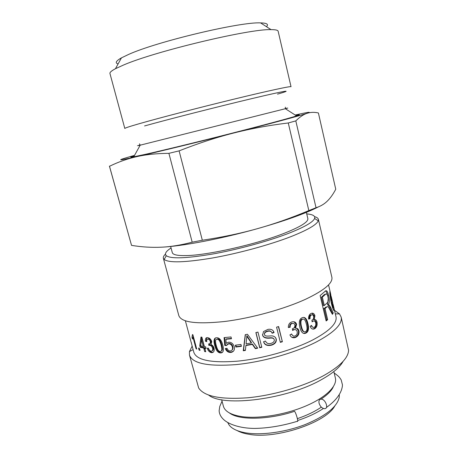 <?xml version="1.0" encoding="UTF-8"?>
<svg xmlns="http://www.w3.org/2000/svg" width="458" height="458" viewBox="0 0 458 458"><rect width="100%" height="100%" fill="white"/><g stroke="black" fill="none" stroke-linecap="round" stroke-linejoin="round"><path stroke-width="0.69" d="M221.678 399.737L223.389 406.2C224.872 411.49 231.09 414.971 242.042 416.648C258.816 419.001 285.277 414.696 305.572 406.091C325.913 397.492 337.391 386.014 335.388 378.068L333.842 371.564M297.397 418.646C306.912 415.372 314.892 411.536 321.333 407.128M297.706 420.513C307.816 417.118 316.381 413.11 323.4 408.484M227.781 422.602L229.08 424.967C231.971 428.86 237.708 431.516 246.301 432.947C261.942 435.438 285.901 432.089 305.475 424.446C325.947 415.864 337.202 406.813 339.241 397.298L339.269 394.601M237.233 430.612C240.244 432.295 244.154 433.52 248.952 434.293C275.796 439.462 325.827 422.711 334.724 406.12M204.131 347.885L205.293 349.986M208.676 395.117C223.584 407.414 287.91 399.204 321.94 379.367C332.897 373.184 339.956 367.173 343.122 361.345M341.147 317.045L348.584 350.313C348.269 357.864 340.174 366.177 324.304 375.257C304.352 386.294 273.541 395.403 247.578 397.796C220.487 399.674 204.182 396.399 198.646 387.972L189.48 355.139C192.457 363.44 207.795 366.618 235.481 364.66C262.125 362.169 295.135 352.86 316.318 341.983C334.311 332.371 342.59 324.058 341.147 317.045L339.51 313.885L334.506 310.352M192.171 346.105L189.429 351.584L189.48 355.139M185.387 320.84L193.86 352.408C196.665 360.143 211.012 363.08 236.895 361.219C261.776 358.872 292.582 350.221 312.488 340.082C329.491 331.082 337.323 323.291 335.995 316.707L333.647 306.677L334.203 310.123C333.853 311.451 332.926 309.265 331.426 303.568C330.172 297.528 329.657 293.538 329.875 291.591L329.875 291.586C329.897 290.973 330.023 291.179 330.258 292.193L330.79 294.597M331.489 311.371L330.71 310.936M324.121 308.618L323.171 308.406M314.251 319.524L314.262 319.57C315.654 319.421 316.57 320.279 317.01 322.146C317.531 325.157 316.759 327.35 314.698 328.724L314.509 328.821C312.568 329.588 311.131 328.77 310.192 326.359L311.514 325.398C312.247 327.172 313.152 327.796 314.24 327.27L314.337 327.218C315.608 326.325 316.072 324.899 315.722 322.942C315.247 321.241 314.365 320.64 313.072 321.144L312.121 321.86L311.892 320.171C313.22 319.741 313.804 318.493 313.65 316.421C313.18 314.984 312.43 314.509 311.406 314.995L311.383 315.012C310.295 315.619 309.86 316.862 310.072 318.728L308.606 319.094C308.469 316.26 309.265 314.4 310.988 313.507L311.022 313.49C312.94 312.722 314.24 313.478 314.915 315.757L314.251 319.524L313.478 319.478L314.262 319.57M247.463 334.271L257.705 348.189L255.369 348.664L252.352 344.416L245.889 345.572L245.379 350.439L243.255 350.759L245.248 334.672L247.463 334.271M240.954 344.456L241.429 346.317L235.859 347.05L235.378 345.195L240.954 344.456M225.886 339.298L226.189 343.357L228.565 342.212C231.238 342.109 233.133 343.58 234.244 346.626C234.88 349.78 233.838 351.71 231.124 352.414L230.792 352.448C228.29 352.608 226.464 351.315 225.313 348.572L227.013 348.315C227.838 350.175 228.966 351.046 230.397 350.931L230.569 350.914C232.24 350.485 232.853 349.185 232.401 347.004C231.702 344.84 230.408 343.798 228.531 343.884L226.401 345.515L224.775 345.418L224.088 337.615L231.032 336.956L231.496 338.748L225.886 339.298L226.372 338.897L231.41 338.41M205.642 346.798L206.083 348.452L204.835 348.263L205.756 351.733L204.652 351.538L203.73 348.08L200.198 347.29L199.757 345.658L200.982 337.031L201.886 337.168L204.4 346.614L205.642 346.798M199.505 348.395L200.043 350.404L199.07 350.078L198.537 348.074L199.505 348.395M192.898 334.758L196.734 349.093L196.064 348.75L193.087 337.626L192.446 339.035L191.994 337.351L192.463 334.558L192.898 334.758M191.541 343.775L191.358 342.658M330.796 307.673L333.224 312.929L332.428 314.354L328.455 307.169C327.836 306.408 327.241 306.379 326.668 307.089L325.025 308.555L327.659 319.701L326.148 320.978L320.131 295.553L324.682 291.689C326.314 289.622 327.63 290.927 328.632 295.616C329.605 299.418 329.554 302.44 328.483 304.69L328.5 304.759C329.17 304.913 329.932 305.887 330.796 307.673L329.829 307.805L332.245 313.083L333.224 312.929M331.621 298.238L332.084 300.007L331.93 303.213C332.926 306.969 333.493 308.434 333.63 307.599L332.084 300.007M333.109 304.461L333.647 306.677M210.983 344.519L210.989 344.559C212.523 345.172 213.548 346.408 214.058 348.263C214.55 351.057 213.766 352.528 211.71 352.671L211.55 352.66C209.587 352.351 208.138 350.874 207.199 348.229L208.361 348.109C209.111 350.067 210.045 351.091 211.155 351.177L211.241 351.177C212.489 351.051 212.936 350.078 212.586 348.246C212.025 346.483 211.064 345.492 209.69 345.28L208.825 345.401L208.728 343.838C209.941 344.101 210.468 343.328 210.319 341.513C209.787 340.008 208.997 339.212 207.943 339.12L207.915 339.12C206.879 339.103 206.495 339.95 206.776 341.651L205.459 341.21C205.173 338.731 205.848 337.535 207.491 337.62L207.514 337.626C209.518 337.924 210.92 339.252 211.728 341.605L210.983 344.519M214.705 345.366C213.399 340.334 214.029 337.792 216.605 337.729L216.645 337.729C219.393 337.643 221.454 340.134 222.817 345.206C224.036 350.193 223.378 352.763 220.836 352.923L220.63 352.935C217.979 352.929 216.004 350.404 214.705 345.366L215.369 344.954C214.401 341.279 214.47 338.943 215.575 337.935M257.969 332.09L261.81 347.296L259.703 347.759L255.862 332.565L257.969 332.09M274.067 332.531L272.132 333.258C271.577 331.615 270.369 330.922 268.508 331.18L267.609 331.363C265.766 331.855 264.718 332.68 264.478 333.842L264.535 334.569C264.627 335.783 266.087 336.275 268.92 336.04L269.865 336C273.14 335.502 275.252 336.504 276.208 339.006C276.706 341.897 275.161 343.952 271.571 345.166C267.157 346.099 264.495 344.948 263.579 341.714L265.514 341.067C266.516 343.357 268.359 344.13 271.033 343.374C273.466 342.641 274.542 341.428 274.268 339.727C274.016 338.491 272.802 337.935 270.626 338.061C265.966 338.617 263.287 337.66 262.594 335.199L263.522 331.558L267.919 329.382C271.119 328.838 273.168 329.892 274.067 332.531L273.855 332.256L272.018 332.949M278.613 326.543L282.38 341.742L280.348 342.372L276.575 327.167L278.613 326.543M295.49 328.186L295.496 328.226C297.334 328.123 298.484 329.021 298.948 330.922C299.406 333.979 298.255 336.155 295.502 337.454L295.061 337.603C292.639 338.176 290.933 337.265 289.931 334.878L291.637 333.974C292.439 335.748 293.526 336.424 294.9 336.006L295.124 335.926C296.818 335.084 297.505 333.664 297.185 331.678C296.681 329.972 295.593 329.331 293.927 329.743L292.599 330.453L292.404 328.741C294.133 328.363 294.963 327.126 294.9 325.037C294.385 323.577 293.452 323.067 292.107 323.514L292.055 323.531C290.63 324.109 290.006 325.335 290.183 327.218L288.328 327.522C288.288 324.676 289.393 322.838 291.643 322.008L291.712 321.98C294.231 321.287 295.862 322.1 296.612 324.407L295.49 328.186L294.975 328.008L295.496 328.226M299.841 327.258C298.668 322.071 299.435 318.9 302.137 317.749L302.183 317.732C304.822 316.593 306.745 318.556 307.942 323.629C309.15 328.775 308.457 331.941 305.852 333.126L305.6 333.235C302.996 334.208 301.078 332.216 299.841 327.258M312.012 313.169L314.119 315.728L313.478 319.478M311.784 314.858L310.627 314.955C309.556 315.562 309.127 316.793 309.345 318.659L308.589 318.848M313.564 320.966L312.035 321.247M310.993 325.781L313.032 327.356M314.428 319.529L316.209 322.111C316.73 325.117 315.974 327.298 313.942 328.655L312.614 329.056M309.345 318.659L310.072 318.728M245.414 350.078L243.536 350.359L245.408 334.643M257.482 347.885L255.467 348.298L252.478 344.05L246.118 345.189L245.889 345.572M251.316 342.945L251.453 342.578L246.925 335.697L246.061 343.884L251.316 342.945L246.685 336.069M246.925 335.697L246.742 336.063M243.536 350.359L243.255 350.759M252.478 344.05L252.352 344.416M255.467 348.298L255.369 348.664M241.343 345.985L236.231 346.649L235.836 345.137M236.231 346.649L235.859 347.05M226.681 342.928L226.189 343.357M226.578 345.092L225.302 345.006L224.626 337.575M231.966 350.152C232.91 349.391 233.196 348.206 232.819 346.597C232.12 344.439 230.849 343.397 228.994 343.477L227.374 344.227M233.42 351.223L231.256 352.036C228.897 352.185 227.128 351 225.96 348.475M225.302 345.006L224.775 345.418M200.719 345.653L201.72 337.145M205.608 351.171L204.549 347.691L201.056 346.912L200.787 345.916M205.94 347.92L204.835 348.263M203.295 346.431L204.113 346.042L202.367 339.481L201.526 339.865L200.69 345.893L203.295 346.431L201.526 339.865M202.367 339.481L201.549 339.865M200.621 345.28L199.757 345.658M201.056 346.912L200.198 347.29M204.549 347.691L203.73 348.08M205.465 351.143L204.652 351.538M199.865 349.746L199.07 350.078M193.614 337.431L193.087 337.626L193.276 336.189M192.927 337.019L191.994 337.351M196.585 348.549L196.064 348.75M328.197 298.69L327.539 304.873C328.203 305.039 328.964 306.013 329.829 307.805M325.564 290.91C326.348 291.54 327.046 293.16 327.659 295.765L327.836 296.572M327.006 306.808L325.724 307.175L324.104 308.623L326.737 319.758L326.01 320.388M332.245 313.083L332.021 313.524M325.678 294.133L324.419 294.523L321.413 297.236L323.394 305.612L324.316 305.543L327.069 302.996C328.334 301.696 328.609 299.606 327.876 296.727C327.373 294.179 326.543 293.406 325.375 294.408L322.34 297.162L324.316 305.543M321.413 297.236L322.34 297.162M327.539 304.873L328.5 304.759M327.522 304.805L328.483 304.69M326.737 319.758L327.659 319.701M324.104 308.623L325.025 308.555M332.874 307.747L333.172 309.327M332.634 307.925L333.361 307.656M331.203 300.694L331.168 302.446M331.363 300.666L331.546 297.711L330.453 294.047L331.363 300.666L330.819 300.757M331.363 303.31L331.93 303.213M206.695 340.975L206.232 340.815L206.816 337.678M210.067 343.414C210.886 343.374 211.207 342.607 211.024 341.113C210.497 339.607 209.712 338.811 208.671 338.725L207.72 339.12M212.266 350.748C213.279 350.444 213.623 349.471 213.285 347.84C212.73 346.076 211.773 345.092 210.422 344.874L209.569 345L209.363 343.809M213.302 352.133L212.277 352.254C210.428 351.973 209.031 350.599 208.081 348.137M206.232 340.815L205.459 341.21M209.569 345L208.825 345.401M222.491 352.231L221.237 352.517C218.621 352.511 216.663 349.992 215.369 344.954M221.346 350.931C222.571 350.628 222.708 348.607 221.746 344.868C220.63 340.655 219.256 338.645 217.624 338.84L216.6 339.304M216.193 345.378C217.287 349.557 218.632 351.572 220.235 351.429L220.332 351.423C221.947 351.441 222.227 349.391 221.18 345.28C220.058 341.061 218.672 339.046 217.018 339.246L216.989 339.246C215.369 339.206 215.105 341.25 216.193 345.378M261.724 346.969L259.743 347.404L255.982 332.537M259.743 347.404L259.703 347.759M273.18 330.79L273.855 332.256M273.873 338.903C273.46 338.061 272.315 337.683 270.443 337.764C265.863 338.296 263.236 337.334 262.554 334.878L262.486 334.563M275.413 337.374L275.991 338.725C276.489 341.611 274.966 343.655 271.434 344.857C267.237 345.756 264.644 344.702 263.642 341.697M271.634 332.256C270.999 331.128 269.905 330.676 268.365 330.888L267.483 331.071C265.669 331.552 264.644 332.371 264.409 333.527L264.535 334.569M278.401 326.611L282.38 341.742M282.082 341.479L280.267 342.04M294.025 321.774L296.068 324.247L294.975 328.008M293.36 323.411L291.569 323.354C290.172 323.921 289.559 325.146 289.737 327.023L288.317 327.252M295.29 329.628L293.435 329.56L292.548 329.989M291.362 334.122L293.091 335.84M296.549 328.214L298.398 330.756C298.856 333.808 297.729 335.977 295.009 337.26L291.912 337.328M289.737 327.023L290.183 327.218M303.643 317.411C305.188 317.886 306.391 319.93 307.249 323.531C308.463 328.672 307.787 331.827 305.223 332.995L303.448 333.321M303.19 319.111L301.851 319.174C300.19 319.793 299.864 322.214 300.872 326.428C301.753 330.018 302.818 331.758 304.072 331.655M301.467 326.571C302.492 330.716 303.791 332.411 305.366 331.655L305.486 331.609C307.141 330.979 307.461 328.558 306.448 324.338C305.44 320.113 304.129 318.425 302.52 319.278L302.486 319.289C300.803 319.919 300.465 322.346 301.467 326.571L300.872 326.428M165.447 254.121C163.769 255.713 163.077 257.104 163.369 258.283L178.832 315.648C181.408 322.432 196.556 324.39 224.288 321.533C250.995 318.281 284.389 309.058 306.018 299.057C324.401 290.257 333.018 282.975 331.867 277.21L318.384 219.342C318.087 218.168 316.822 217.269 314.594 216.663M163.369 258.283L164.153 259.474C168.916 263.018 184.895 262.548 212.088 258.06C238.229 253.463 269.888 244.818 291.03 236.586C307.661 229.979 316.736 224.706 318.258 220.767L318.384 219.342M306.74 213.903C312.825 214.401 315.447 215.924 314.594 218.477C313.02 222.204 304.226 227.208 288.208 233.494C267.861 241.332 237.53 249.593 212.455 254.058C186.36 258.432 170.977 258.988 166.3 255.724C164.342 253.881 165.933 251.299 171.063 247.984M170.657 246.467L172.305 252.627C172.895 254.797 177.567 255.782 186.326 255.581C207.491 255.295 255.575 244.503 283.439 233.603C300.282 226.973 308.417 221.97 307.845 218.586L306.379 212.375M318.493 206.844C305.503 213.514 285.048 220.813 257.133 228.748C220.945 238.916 181.076 246.421 161.061 247.206C151.564 247.635 141.722 247.022 131.532 245.379L109.468 166.157M308.829 210.588C291.036 218.048 273.804 224.099 257.133 228.748C240.496 233.414 222.227 237.244 202.327 240.232L179.107 150.871C198.257 143.331 216.388 137.4 233.5 133.066C250.629 128.698 268.886 125.332 288.271 122.967L308.829 210.588L316.031 207.732L295.811 120.901L288.271 122.967M295.811 120.901C299.795 116.939 303.551 114.408 307.083 113.303C310.633 112.158 314.406 112.044 318.396 112.966L335.754 189.234C333.166 194.181 330.344 198.142 327.287 201.119C324.264 204.102 320.508 206.306 316.031 207.732M295.181 115.021C308.234 112.118 312.201 111.546 307.083 113.303C299.996 115.685 270.884 123.551 233.5 133.066C196.316 142.547 156.121 152.319 136.667 156.665C117.488 160.89 115.588 160.792 130.971 156.378L134.526 155.376M295.639 115.313C300.225 114.426 300.534 114.626 296.566 115.908C288.992 118.336 263.024 125.32 230.403 133.621C197.804 141.917 163.283 150.316 145.581 154.289L133.725 156.813C129.614 157.558 129.797 157.237 134.257 155.846M139.032 123.769C129.431 126.534 124.691 128.103 124.811 128.475L109.949 73.498C109.639 72.421 111.477 70.824 115.456 68.711L123.362 65.093C154.838 51.348 249.873 28.671 271.033 29.633C275.539 29.615 277.914 30.154 278.149 31.247L291.03 86.722C291.179 85.898 268.8 90.684 233.872 99.174C199.012 107.641 158.348 118.21 139.032 123.769M299.08 115.015L295.862 115.456M109.691 166.197C118.427 161.932 127.421 158.754 136.667 156.665C145.839 154.552 156.584 153.441 168.899 153.338L192.188 242.173C180.876 245.139 170.496 246.816 161.061 247.206M179.107 150.871L168.899 153.338M131.532 245.379L109.416 166.105M202.327 240.232L192.188 242.173M266.436 26.667C268.892 24.303 266.945 23.049 260.602 22.9C240.822 21.623 157.054 41.506 128.635 54.422L121.462 57.851C115.943 60.977 114.821 63.004 118.101 63.925M319.066 403.212C318.613 400.79 319.243 399.445 320.972 399.17C325.277 398.695 329.119 408.645 324.642 408.685C322.066 408.387 320.211 406.567 319.066 403.212M222.05 401.151L219.771 406.475L219.142 410.734C219.325 413.923 220.756 416.791 223.441 419.351C227.769 423.667 238.87 428.379 254.745 428.425C268.336 428.167 282.512 425.797 297.271 421.308C298.879 422.98 295.971 412.475 294.505 411.307L294.082 411.444M314.119 315.728L314.915 315.757M310.627 314.955L311.383 315.012M312.247 321.121L313.003 321.178M313.942 328.655L314.698 328.724M316.209 322.111L317.01 322.146M228.994 343.477L228.531 343.884M232.819 346.597L232.401 347.004M231.256 352.036L230.792 352.448M324.419 294.523L325.375 294.408M327.659 295.765L328.632 295.616M325.661 307.238L326.6 307.152M329.92 294.156L330.453 294.047L329.92 294.15M333.59 310.146L334.208 310.026M208.671 338.725L207.943 339.12M211.024 341.113L210.319 341.513M210.422 344.874L209.69 345.28M213.285 347.84L212.586 348.246M212.277 352.254L211.55 352.66M221.746 344.868L221.18 345.28M217.624 338.84L217.018 339.246M221.237 352.517L220.63 352.935M262.554 334.878L262.594 335.199M271.434 344.857L271.571 345.166M267.483 331.071L267.609 331.363M296.068 324.247L296.612 324.407M291.569 323.354L292.055 323.531M293.28 329.617L293.767 329.8M295.009 337.26L295.502 337.454M298.398 330.756L298.948 330.922M301.851 319.174L302.486 319.289M305.223 332.995L305.852 333.126M307.249 323.531L307.942 323.629M285.403 108.523C289.055 107.664 289.038 107.727 285.351 108.718L140.205 145.175C136.49 146.045 136.444 145.999 140.074 145.031M277.514 94.136C294.494 89.264 286.588 90.346 252.329 98.493C218.26 106.582 166.695 119.733 144.562 125.95M193.11 349.614L189.429 351.584M335.336 313.89L339.51 313.885M330.258 292.193L328.541 284.882M310.65 314.944L311.406 314.995M312.31 321.087L313.072 321.144M313.759 328.752L314.509 328.821M228.88 343.489L228.41 343.895M231.571 351.996L231.124 352.414M325.724 307.175L326.668 307.089M333.642 310.232L334.203 310.123M208.653 338.725L207.915 339.12M210.377 344.874L209.644 345.275M212.432 352.259L211.71 352.671M217.602 338.84L216.989 339.246M221.432 352.505L220.836 352.923M270.443 337.764L270.626 338.061M264.409 333.527L264.478 333.842M268.365 330.888L268.508 331.18M291.62 323.337L292.107 323.514M293.435 329.56L293.927 329.743M294.586 337.403L295.061 337.603M301.885 319.163L302.52 319.278M304.971 333.098L305.6 333.235M166.3 255.724L164.153 259.474M314.594 218.477L318.258 220.767M139.49 143.818L140.205 145.175L133.725 156.813M285.345 107.183L285.351 108.718L296.566 115.908M121.462 57.851L115.456 68.711M260.602 22.9L271.033 29.633M320.972 399.17C327.493 394.83 331.586 390.731 333.252 386.873M326.371 407.511C334.248 401.872 339.275 396.021 341.456 389.97C342.16 387.823 342.487 386.083 342.435 384.754L341.153 379.819C339.309 377.192 339.641 376.963 334.185 372.989M294.505 411.307C270.466 419.454 239.568 420.879 229.435 412.95"/></g></svg>
